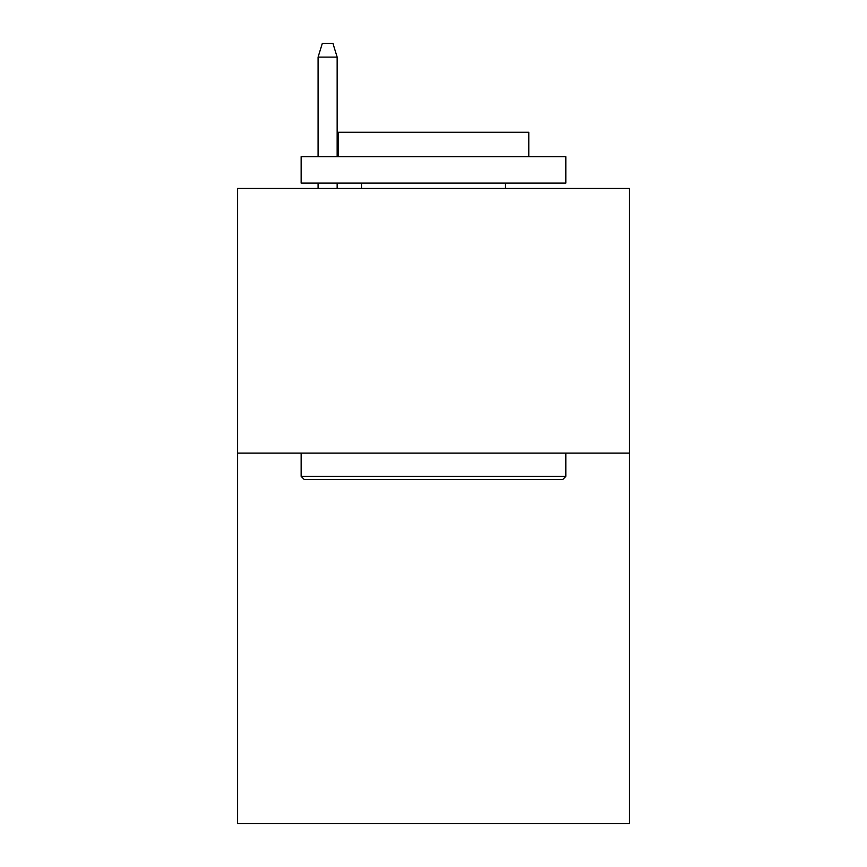 <?xml version="1.0" encoding="UTF-8"?>
<svg xmlns="http://www.w3.org/2000/svg" width="867" height="867" viewBox="0 0 867 867"><rect width="100%" height="100%" fill="white"/><g stroke="black" fill="none" stroke-linecap="round" stroke-linejoin="round"><path stroke-width="1.3" d="M629.366 453.083L629.366 823.65L237.634 823.65L237.634 188.399L629.366 188.399L629.366 453.083L237.634 453.083M304.328 479.559L301.152 476.384L565.848 476.384L562.672 479.559L304.328 479.559M565.848 156.634L565.848 183.11L301.152 183.11L301.152 156.634L565.848 156.634M338.217 156.634L338.217 132.283L528.783 132.283L528.783 156.634M565.848 453.083L565.848 476.384M301.152 453.083L301.152 476.384M505.494 183.11L505.494 188.399M361.506 183.11L361.506 188.399M337.155 156.634L337.155 57.114L318.091 57.114L318.091 156.634M318.091 183.11L318.091 188.399M337.155 183.11L337.155 188.399M318.091 57.114L322.329 43.35L332.917 43.35L337.155 57.114"/></g></svg>
